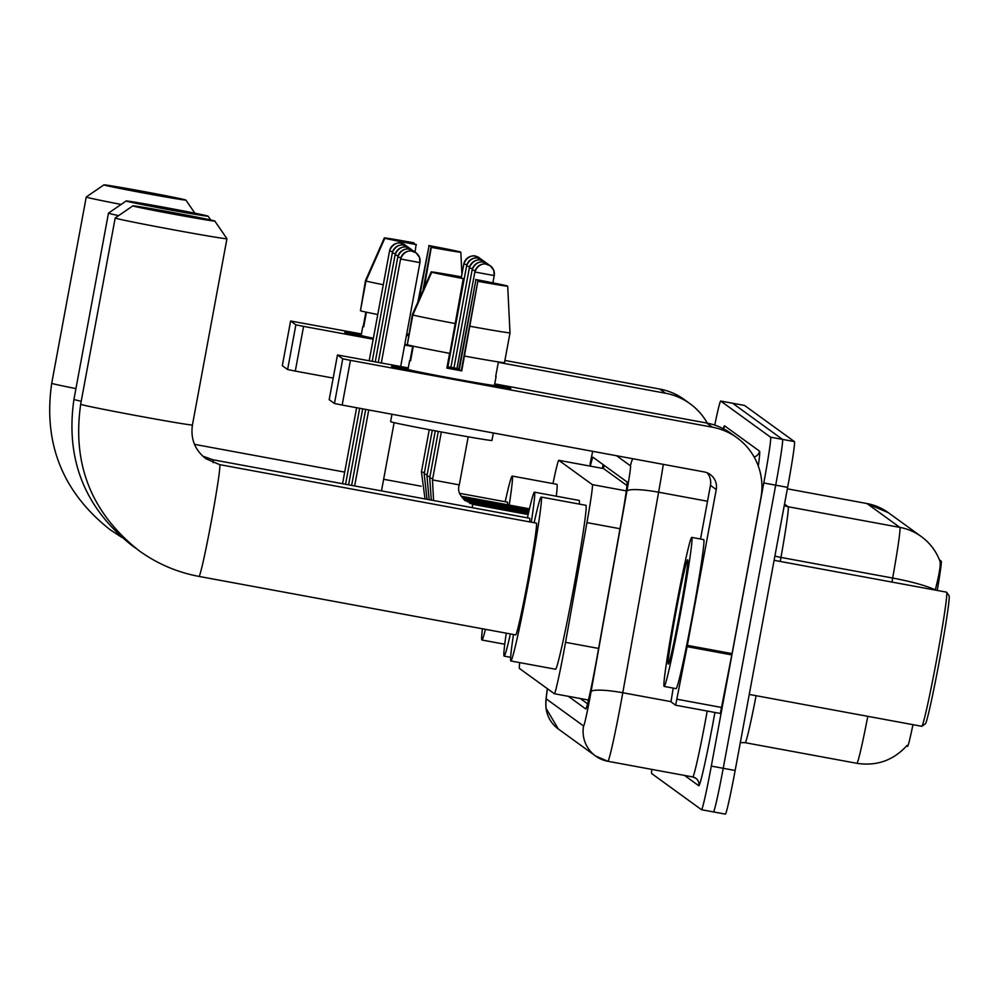 <?xml version="1.0" encoding="UTF-8"?>
<svg xmlns="http://www.w3.org/2000/svg" width="999" height="999" viewBox="0 0 999 999"><rect width="100%" height="100%" fill="white"/><g stroke="black" fill="none" stroke-linecap="round" stroke-linejoin="round"><path stroke-width="1.5" d="M937.212 590.434A40.922 1.498 -79.5 0 0 941.183 561.138L939.447 559.877M907.579 746.365L907.554 746.353A40.922 1.498 -79.5 0 0 907.579 746.365A40.922 1.498 -79.5 0 0 912.949 724.675M626.91 485.502L603.583 468.593L558.803 460.327A45.467 1.661 -79.5 0 0 558.778 460.314A45.467 1.661 -79.5 0 0 552.984 483.591M519.717 662.624A45.467 1.661 -79.5 0 0 519.43 668.431L554.345 693.731A45.467 1.661 -79.5 0 0 554.37 693.743A45.467 1.661 -79.5 0 0 565.546 642.332L586.937 522.614A45.467 1.661 -79.5 0 0 592.307 484.615L558.803 460.327M714.747 425.099A45.467 1.661 100.5 0 1 720.704 401.049L770.579 437.187A45.467 1.661 100.5 0 1 763.785 482.979L711.313 766.096L723.226 768.293A45.467 1.661 100.5 0 1 713.486 811.925A45.467 1.661 100.5 0 1 713.448 811.912A45.467 1.661 100.5 0 1 713.448 811.912A45.467 1.661 100.5 0 0 723.226 768.293L775.699 485.177L723.226 768.293L735.152 770.491A45.467 1.661 100.5 0 1 725.399 814.123A45.467 1.661 100.5 0 1 725.374 814.11L713.511 811.925M770.579 437.187L782.492 439.385A45.467 1.661 100.5 0 1 775.699 485.177A45.467 1.661 100.5 0 0 782.492 439.385L732.642 403.259L782.492 439.385L794.417 441.595A45.467 1.661 100.5 0 1 787.624 487.375L735.152 770.491M794.417 441.595L744.555 405.457A45.467 1.661 100.5 0 0 744.53 405.444A45.467 1.661 100.5 0 1 744.53 405.444L732.617 403.246A45.467 1.661 100.5 0 1 732.642 403.259A45.467 1.661 100.5 0 0 732.617 403.246A45.467 1.661 100.5 0 0 732.579 403.246M935.251 590.072L935.301 589.897C939.397 573.776 940.933 564.21 939.922 561.163A53.047 53.009 125.9 0 0 899.837 527.372L866.945 503.533A53.047 53.009 -54.1 0 1 888.411 512.724L921.303 536.575C930.019 542.981 936.263 551.261 940.034 561.388M732.617 403.246L720.704 401.049A45.467 1.661 100.5 0 1 720.729 401.061L744.555 405.457M711.313 766.096A45.467 1.661 100.5 0 1 701.56 809.727A45.467 1.661 100.5 0 1 701.535 809.714L651.685 773.576A45.467 1.661 100.5 0 1 651.773 769.392M568.356 696.328L585.789 708.965A45.467 1.661 -79.5 0 0 585.814 708.978A45.467 1.661 -79.5 0 0 596.977 657.567L621.578 519.892A45.467 1.661 -79.5 0 0 626.947 481.88L593.006 457.28A45.467 1.661 -79.5 0 0 592.981 457.267A45.467 1.661 -79.5 0 0 590.322 466.146M587.562 703.82L580.269 698.526M602.235 468.344A45.467 1.661 100.5 0 1 603.146 464.622M344.78 332.43A60.627 1.061 -169.5 0 1 344.767 332.43A60.627 1.061 -169.5 0 1 361.276 334.715A60.627 1.061 -169.5 0 0 344.742 332.392A60.627 1.061 -169.5 0 0 344.78 332.43A60.627 1.061 -169.5 0 0 373.301 338.599A60.627 1.061 -169.5 0 1 344.78 332.43M707.329 423.151A60.627 60.577 125.9 0 0 690.059 403.746L684.278 399.55A60.627 60.577 125.9 0 0 659.752 389.048L504.907 360.439M690.059 403.746A60.627 60.577 125.9 0 0 665.534 393.231L498.301 362.35M412.749 346.054A60.627 1.061 -169.5 0 1 404.745 344.58A60.627 1.061 -169.5 0 0 412.749 346.054L410.089 360.427A43.956 0.762 -169.5 0 0 409.665 360.452L408.004 369.393A43.956 0.762 -169.5 0 1 408.042 369.368A43.956 0.762 -169.5 0 0 408.029 369.43A43.956 0.762 -169.5 0 0 451.885 378.309A43.956 0.762 -169.5 0 0 494.443 385.414A43.956 0.762 -169.5 0 0 494.418 385.377M361.413 333.941L290.597 321.004L282.317 365.696L287.6 369.53L295.879 324.825L290.609 321.004L282.317 365.696M295.879 324.825L303.584 326.386L295.292 371.091L333.179 378.084M412.662 346.528L404.657 345.055M373.176 339.235L303.584 326.386M295.292 371.091L287.6 369.53M393.444 239.847L414.173 243.019L413.986 244.018M408.653 334.453L406.693 334.091M419.193 299.038L429.071 245.766L451.123 250.537M366.433 312.2L363.723 326.823A43.956 0.762 -169.5 0 1 362.824 326.523A43.956 0.762 -169.5 0 1 362.799 326.486A43.956 0.762 -169.5 0 1 363.224 326.461L365.884 312.088M463.274 278.609A39.411 0.687 -169.5 0 1 431.705 272.228L463.274 278.609L449.825 353.371A50.012 0.874 -169.5 0 1 407.305 344.767A43.956 0.762 -169.5 0 1 404.807 344.305M373.364 338.236A43.956 0.762 -169.5 0 1 361.163 335.464A43.956 0.762 -169.5 0 1 361.139 335.427A43.956 0.762 -169.5 0 1 361.176 335.402M408.416 335.726A43.956 0.762 -169.5 0 1 406.456 335.364M377.759 314.535A50.012 0.874 -169.5 0 1 360.439 310.801L365.971 281.006L384.827 238.249L416.108 244.418L415.072 252.223M429.071 245.766L417.907 301.96M383.279 284.74A50.012 0.874 -169.5 0 1 365.971 281.006M460.352 252.198L451.186 250.237M428.758 245.542A39.411 0.687 -169.5 0 1 460.339 251.935M460.839 252.285A39.411 0.687 -169.5 0 1 431.306 247.39L460.839 252.285L461.925 274.201M424.188 287.724L431.306 247.39M416.408 244.643A39.411 0.687 -169.5 0 1 384.827 238.249M406.743 333.853A43.956 0.762 -169.5 0 1 408.703 334.215M393.494 239.585L384.34 237.887L365.472 280.644L360.489 310.539M384.34 237.887A39.411 0.687 -169.5 0 1 413.873 242.794L414.173 243.019M430.994 247.165L422.977 290.484M406.506 335.127L408.466 335.489M103.921 184.915A41.683 0.724 10.5 0 0 145.854 193.394A41.683 0.724 10.5 0 0 185.864 200.062A41.683 0.724 10.5 0 0 185.839 200.05A41.683 0.724 10.5 0 0 144.618 191.696A41.683 0.724 10.5 0 0 103.908 184.877A41.683 0.724 10.5 0 0 103.921 184.915M121.129 204.433A56.843 0.987 -169.5 0 1 86.264 197.065A56.843 0.987 -169.5 0 1 86.239 197.028A56.843 0.987 -169.5 0 1 86.239 197.003L103.908 184.877M485.452 629.32A83.367 3.059 100.5 0 1 481.93 640.009A83.367 3.059 100.5 0 1 482.455 628.771M507.529 504.77A56.843 2.085 -79.5 0 0 507.392 502.135L459.927 493.381M505.194 501.735A83.367 3.059 100.5 0 1 512.2 476.061A83.367 3.059 100.5 0 1 509.203 505.082M512.2 476.061L556.893 484.315A83.367 3.059 100.5 0 1 556.281 496.203M126.149 201.024A41.683 0.724 10.5 0 0 168.094 209.515A41.683 0.724 10.5 0 0 208.092 216.171A41.683 0.724 10.5 0 0 208.079 216.159A41.683 0.724 10.5 0 0 166.858 207.804A41.683 0.724 10.5 0 0 126.136 200.986A41.683 0.724 10.5 0 0 126.149 201.024M118.656 215.609A56.843 0.987 -169.5 0 1 108.491 213.174A56.843 0.987 -169.5 0 1 108.466 213.137A56.843 0.987 -169.5 0 1 108.479 213.124L126.136 200.986M510.402 633.928A83.367 3.059 100.5 0 1 504.158 656.131A83.367 3.059 100.5 0 1 506.256 633.166M529.682 521.89A56.843 2.085 -79.5 0 0 529.62 518.256L212.949 459.777A56.843 2.085 -79.5 0 0 212.949 459.777A56.843 2.085 -79.5 0 0 212.912 459.777M527.422 517.844A83.367 3.059 100.5 0 1 534.44 492.17A83.367 3.059 100.5 0 1 531.281 522.19M534.44 492.17L579.12 500.424A83.367 3.059 100.5 0 1 579.345 504.095M132.867 205.894A41.683 0.724 10.5 0 0 174.8 214.385A41.683 0.724 10.5 0 0 214.81 221.041A41.683 0.724 10.5 0 0 214.785 221.029A41.683 0.724 10.5 0 0 173.564 212.675A41.683 0.724 10.5 0 0 132.855 205.856A41.683 0.724 10.5 0 0 132.867 205.894M226.923 238.674A56.843 0.987 -169.5 0 1 226.948 238.699A56.843 0.987 -169.5 0 1 226.948 238.724A56.843 0.987 -169.5 0 1 171.915 229.52A56.843 0.987 -169.5 0 1 115.21 218.044A56.843 0.987 -169.5 0 1 115.185 218.007A56.843 0.987 -169.5 0 1 115.197 217.982L132.855 205.856M219.668 464.635L205.906 458.741C194.93 450.112 190.447 438.861 192.432 424.987A56.843 0.987 10.5 0 1 137.387 415.784A56.843 0.987 10.5 0 1 80.694 404.308A56.843 0.987 10.5 0 0 80.694 404.308C72.003 464.36 91.521 513.199 139.186 550.786C157.23 563.786 177.173 572.327 199.026 576.423L515.684 634.914A56.843 2.085 -79.5 0 0 527.884 580.369A56.843 2.085 -79.5 0 0 536.338 523.126L219.668 464.635A56.843 2.085 -79.5 0 0 219.63 464.647A56.843 2.085 -79.5 0 1 219.705 464.66A56.843 2.085 -79.5 0 1 211.214 521.89A56.843 2.085 -79.5 0 1 199.026 576.423A56.843 2.085 -79.5 0 1 198.988 576.411M534.14 522.714A83.367 3.059 100.5 0 1 541.146 497.04A83.367 3.059 100.5 0 1 528.746 581.006A83.367 3.059 100.5 0 1 510.876 660.988A83.367 3.059 100.5 0 1 513.486 634.502M541.146 497.04L585.839 505.294A83.367 3.059 100.5 0 1 573.438 589.248A83.367 3.059 100.5 0 1 555.556 669.243L510.876 660.988M391.645 366.408A60.627 1.061 -169.5 0 1 391.633 366.396A60.627 1.061 -169.5 0 1 408.141 368.681A60.627 1.061 -169.5 0 0 391.608 366.358A60.627 1.061 -169.5 0 0 391.645 366.408A60.627 1.061 -169.5 0 0 451.223 378.484A60.627 1.061 -169.5 0 0 510.801 388.486A60.627 1.061 -169.5 0 0 510.801 388.411A60.627 1.061 -169.5 0 1 510.839 388.449A60.627 1.061 -169.5 0 1 452.122 378.646A60.627 1.061 -169.5 0 1 391.645 366.408M494.58 384.702A60.627 1.061 -169.5 0 1 510.801 388.411A60.627 1.061 -169.5 0 0 494.58 384.702M720.329 713.461L675.636 705.207L687.362 645.366L732.055 653.608L720.329 713.461L675.636 705.207L670.978 701.835L673.201 688.099M732.055 653.608L760.926 497.802A60.627 60.577 125.9 0 0 712.399 427.197L350.449 360.352L342.158 405.057L704.108 471.903A15.16 15.147 -54.1 0 1 716.246 489.547L687.362 645.366M736.925 437.712L731.156 433.529A60.627 60.577 125.9 0 0 706.618 423.014L494.73 383.878M408.279 367.919L337.462 354.97L329.183 399.675L334.465 403.496L342.744 358.803L337.475 354.97L329.183 399.675M342.744 358.803L350.449 360.352M342.158 405.057L334.465 403.496M707.105 472.777A15.16 15.147 -54.1 0 1 710.464 485.364L700.524 539.01M440.309 273.813L461.038 276.985L460.864 277.984M507.217 286.164L475.936 279.732L459.365 369.143L447.09 366.87M413.299 346.166L410.589 360.789A43.956 0.762 -169.5 0 1 409.69 360.489A43.956 0.762 -169.5 0 1 409.665 360.452M495.716 376.298A43.956 0.762 -169.5 0 1 496.078 376.448A43.956 0.762 -169.5 0 1 496.103 376.473A43.956 0.762 -169.5 0 1 495.679 376.498L498.389 361.925M449.6 353.321L446.865 368.119A43.956 0.762 -169.5 0 0 461.75 370.866L477.872 281.131L461.301 370.542L446.903 367.882M491.933 440.397A51.536 0.899 -169.5 0 1 491.958 440.447A51.536 0.899 -169.5 0 1 442.045 432.105A51.536 0.899 -169.5 0 1 390.646 421.69A51.536 0.899 -169.5 0 1 390.609 421.653L391.983 414.26M475.936 279.732L458.903 368.806A43.956 0.762 -169.5 0 0 447.14 366.633M477.872 281.131L507.704 286.263L510.002 332.917L504.483 362.712A50.012 0.874 -169.5 0 1 464.722 356.119M510.002 332.917A50.012 0.874 -169.5 0 1 470.242 326.311M455.344 323.564A50.012 0.874 -169.5 0 1 412.837 314.972L431.705 272.228M407.305 344.767L412.837 314.972M475.636 279.508A39.411 0.687 -169.5 0 1 507.205 285.901M507.704 286.263A39.411 0.687 -169.5 0 1 478.171 281.356M440.359 273.551L431.206 271.865L412.337 314.61L407.355 344.518M431.206 271.865A39.411 0.687 -169.5 0 1 460.739 276.76L461.038 276.985M774.1 560.314L946.54 592.157A68.207 2.498 100.5 0 1 946.627 592.22L949.05 595.741A65.172 2.385 100.5 0 1 939.272 661.326A65.172 2.385 100.5 0 1 925.399 723.838L921.865 726.273A68.207 2.498 100.5 0 1 921.765 726.298L749.25 694.442M946.627 592.22A68.207 2.498 100.5 0 1 936.4 660.851A68.207 2.498 100.5 0 1 921.865 726.273M680.456 613.723A75.787 2.772 100.5 0 1 664.198 686.438A75.787 2.772 100.5 0 1 675.474 610.114A75.787 2.772 100.5 0 1 691.72 537.387A75.787 2.772 100.5 0 1 680.456 613.723M691.72 537.387L703.646 539.597A75.787 2.772 100.5 0 1 692.369 615.921A75.787 2.772 100.5 0 1 676.111 688.636L664.198 686.438M676.223 610.651A53.047 1.948 100.5 0 1 687.662 559.802A53.047 1.948 100.5 0 1 679.707 613.174A53.047 1.948 100.5 0 1 668.406 664.06A53.047 1.948 100.5 0 1 676.223 610.651M941.183 561.138L939.847 560.889M604.22 465.409A45.467 45.43 125.9 0 0 603.309 468.543M626.273 490.884L592.307 484.615M620.004 528.721L586.937 522.614M598.613 648.438L565.546 642.332M588.486 700.037L554.408 693.743L588.486 700.049M756.093 695.704A60.627 2.223 100.5 0 1 745.204 742.694A60.627 2.223 100.5 0 1 745.179 742.669L740.321 742.594M907.042 745.441C893.543 760.351 876.835 766.308 856.917 763.323A60.627 2.223 -79.5 0 0 856.917 763.323A60.627 2.223 -79.5 0 0 867.806 716.333M935.301 589.897A53.047 8.292 -169.9 0 0 892.669 578.046A60.627 2.223 -79.5 0 0 899.837 527.372L788.124 506.743A60.627 2.223 100.5 0 1 780.956 557.417L780.231 561.438M866.945 503.533A60.627 2.223 -79.5 0 0 866.907 503.508A60.627 2.223 -79.5 0 0 866.857 503.521L787.349 488.823L866.945 503.533M891.945 582.08L892.669 578.046L780.956 557.417A15.16 2.373 10.1 0 1 774.887 556.081M787.624 487.375L763.785 482.979M784.515 504.12L788.124 506.743A15.16 15.147 -54.1 0 1 784.265 505.469M546.341 698.963A30.32 30.295 -54.1 0 0 558.341 729.008L546.003 708.254L545.804 701.286L547.377 688.686A30.32 1.111 -79.5 0 0 546.341 698.963L583.591 725.973A30.32 1.111 -79.5 0 0 590.109 696.89A30.32 1.111 -79.5 0 0 591.058 691.708L626.885 491.171A30.32 1.111 -79.5 0 0 630.469 465.834L616.52 455.719M663.299 464.36A60.627 2.223 100.5 0 1 658.616 492.207L622.789 692.744A60.627 2.223 100.5 0 1 620.903 703.109A60.627 2.223 100.5 0 1 607.892 761.288A60.627 2.223 100.5 0 1 607.854 761.275A30.32 30.295 -54.1 0 1 583.591 725.973M670.953 701.635L622.789 692.744A30.32 4.733 -169.9 0 0 591.058 691.708M692.757 776.947A60.627 2.223 -79.5 0 0 692.794 776.972A60.627 2.223 -79.5 0 0 705.794 718.793A60.627 2.223 -79.5 0 0 707.217 711.038M714.934 712.474A68.207 2.498 100.5 0 1 698.825 785.776L684.577 775.449M723.351 428.733L723.288 428.696A68.207 2.498 100.5 0 1 724.612 425.849L759.515 451.136A68.207 2.498 100.5 0 1 758.303 466.058M701.598 809.727L725.399 814.123M626.885 491.171A30.32 4.733 -169.9 0 1 658.616 492.207L707.517 501.248M590.022 464.46L590.047 464.248A30.32 5.782 -169.1 0 0 590.022 464.46A30.32 1.111 -79.5 0 1 592.682 451.323L590.047 464.248M754.158 457.043A7.58 7.567 125.9 0 0 759.515 451.136M723.413 428.758A7.58 7.567 125.9 0 0 724.612 425.849M698.825 785.776A7.58 7.567 125.9 0 0 692.831 776.96L607.892 761.288L595.591 756.018L558.341 729.008M630.469 465.834A30.32 30.295 -54.1 0 1 632.729 458.716M602.872 465.709A18.194 3.472 -169.1 0 1 604.108 465.372M665.534 393.231L659.752 389.048M121.728 537.35L110.24 529.807C62.575 492.22 43.057 443.381 51.711 383.279A56.843 0.987 10.5 0 0 51.748 383.329A56.843 0.987 10.5 0 0 75.949 388.611M135.864 548.301L132.48 545.916C84.803 508.341 65.297 459.503 73.938 399.4A56.843 0.987 10.5 0 0 73.976 399.438A56.843 0.987 10.5 0 0 81.219 401.248M213.074 462.712A56.843 2.085 -79.5 0 0 212.987 459.79L202.697 456.106M369.205 360.701L389.535 251.024C393.381 240.796 402.56 243.019 400.337 243.032L405.007 244.842A9.853 9.84 -54.1 0 0 401.011 243.132A9.853 9.84 125.9 0 0 389.535 251.024L392.619 251.723M405.007 244.842A9.853 9.84 -54.1 0 1 406.293 245.954L405.007 244.842M372.227 361.251L392.295 253.022C396.141 242.807 405.319 245.017 403.097 245.03L407.767 246.84A9.853 9.84 -54.1 0 0 403.771 245.13A9.853 9.84 125.9 0 0 392.295 253.022L395.379 253.721M407.767 246.84A9.853 9.84 -54.1 0 1 409.053 247.952L407.767 246.84M375.262 361.813L395.055 255.02C398.901 244.805 408.079 247.015 405.856 247.028L410.514 248.838A9.853 9.84 -54.1 0 0 406.531 247.128A9.853 9.84 125.9 0 0 395.055 255.02L398.139 255.719M410.514 248.838A9.853 9.84 -54.1 0 1 411.813 249.962L410.514 248.838M397.814 257.03A9.853 9.84 125.9 0 1 409.29 249.126A9.853 9.84 -54.1 0 1 413.274 250.836L408.616 249.026C410.839 249.026 401.66 246.803 397.814 257.018L400.899 257.717M413.274 250.836A9.853 9.84 -54.1 0 1 414.573 251.96L413.274 250.836M400.574 259.028A9.853 9.84 125.9 0 1 412.05 251.124A9.853 9.84 -54.1 0 1 416.034 252.834L411.376 251.024C413.598 251.024 404.42 248.801 400.574 259.016L419.942 262.6L400.686 366.508M416.034 252.834A9.853 9.84 -54.1 0 1 419.942 262.6L419.493 257.392L416.034 252.834M461.213 278.047L463.823 263.998C467.669 253.771 476.848 255.994 474.625 256.006L479.283 257.817A9.853 9.84 -54.1 0 0 475.299 256.106A9.853 9.84 125.9 0 0 463.823 263.998L466.908 264.698M479.283 257.817A9.853 9.84 -54.1 0 1 480.581 258.928L479.283 257.817M425.025 498.938L421.428 471.915L424.425 472.627M447.902 366.77L466.583 265.996C470.429 255.781 479.607 257.992 477.385 258.004L482.042 259.815A9.853 9.84 -54.1 0 0 478.059 258.104A9.853 9.84 125.9 0 0 466.583 265.996L469.667 266.696M482.042 259.815A9.853 9.84 -54.1 0 1 483.341 260.926L482.042 259.815M427.035 499.313L424.188 473.913L427.185 474.625M464.323 499.525L464.348 498.289L529.133 510.252M450.924 367.32L469.343 267.994C473.189 257.779 482.367 259.99 480.144 260.002L484.802 261.813A9.853 9.84 -54.1 0 0 480.819 260.102A9.853 9.84 125.9 0 0 469.343 267.994L472.427 268.694M484.802 261.813A9.853 9.84 -54.1 0 1 486.101 262.924L484.802 261.813M429.145 499.7L426.948 475.911L429.945 476.623M467.082 501.523L467.107 500.287L528.808 511.688M453.958 367.882L472.102 269.992C475.949 259.777 485.127 261.988 482.904 262L487.562 263.811A9.853 9.84 -54.1 0 0 483.578 262.1A9.853 9.84 125.9 0 0 472.102 270.005L475.187 270.692M487.562 263.811A9.853 9.84 -54.1 0 1 488.861 264.935L487.562 263.811M431.318 500.099L429.707 477.909L432.704 478.621M469.842 503.521L469.867 502.285L528.483 513.111M456.98 368.444L474.862 271.99C478.708 261.775 487.887 263.998 485.664 263.998L490.322 265.809A9.853 9.84 -54.1 0 0 486.338 264.098A9.853 9.84 125.9 0 0 474.862 272.003L494.23 275.574L492.882 282.842M490.322 265.809A9.853 9.84 -54.1 0 1 494.23 275.574L493.781 270.367L490.322 265.809M432.48 479.907L459.29 484.89L468.206 436.813M472.327 507.679L472.602 504.295M712.399 427.197L706.618 423.014M716.246 489.547L710.464 485.364M731.805 654.907L687.125 646.653M677.022 699.225L721.703 707.479M603.146 468.506L604.12 465.334M603.558 468.581L558.778 460.314M888.411 512.724L866.907 503.508M856.917 763.323L745.204 742.694M701.56 809.727L713.486 811.925M695.828 778.258L692.794 776.972M362.799 326.486L361.139 335.427M185.864 200.062L194.892 213.199M481.93 640.009L504.757 644.23M51.711 383.279L86.239 197.028M421.141 486.213L383.641 479.283M344.705 472.102L194.505 444.355M208.092 216.171L210.702 219.967M504.158 656.131L510.651 657.33M73.938 399.4L108.466 213.137M214.81 221.041L226.948 238.699L192.432 424.987M80.657 404.27L115.185 218.007M342.557 483.703L356.631 407.729M345.579 484.265L359.665 408.291M348.601 484.827L362.687 408.853M351.636 485.389L365.709 409.403M397.814 257.018L378.284 362.375M381.481 490.896L394.13 422.652M354.657 485.939L368.743 409.965M400.574 259.016L381.306 362.937M529.47 508.828L461.226 496.216M421.428 471.915L429.258 429.707M462.212 497.752L464.348 498.289M424.188 473.913L432.28 430.282M463.336 499.113L467.107 500.287M426.948 475.911L435.302 430.844M464.56 500.337L469.867 502.285M429.707 477.909L438.324 431.418M441.346 431.98L432.467 479.92L433.578 500.511M528.159 514.547L472.627 504.295C461.188 498.851 456.743 492.382 459.29 484.89M496.103 376.473L494.443 385.414M493.344 432.979L491.958 440.447"/></g></svg>
